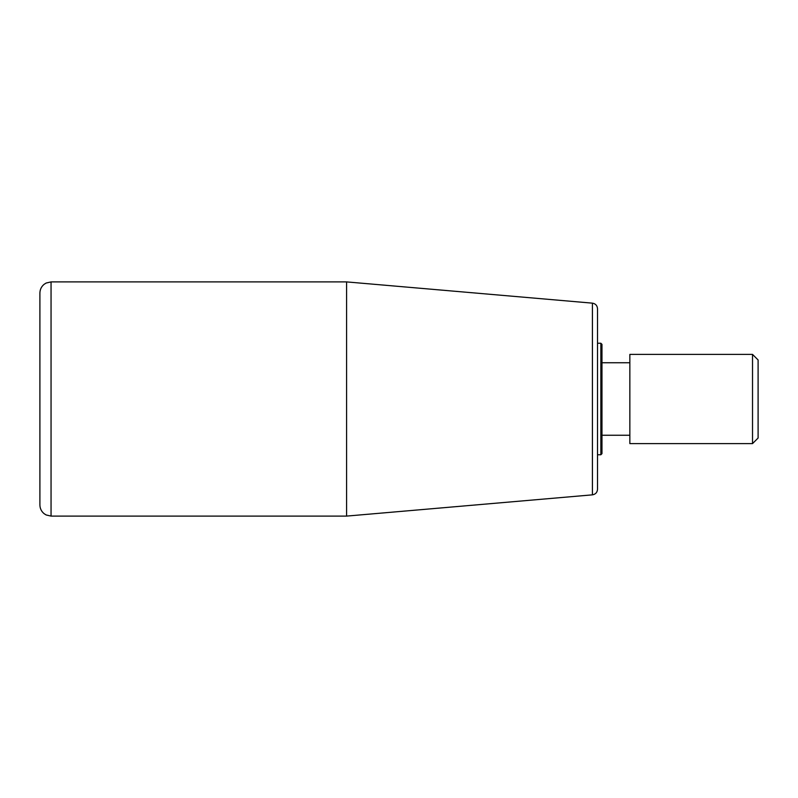 <?xml version="1.0" encoding="UTF-8"?>
<svg xmlns="http://www.w3.org/2000/svg" width="798" height="798" viewBox="0 0 798 798"><rect width="100%" height="100%" fill="white"/><g stroke="black" fill="none" stroke-linecap="round" stroke-linejoin="round"><path stroke-width="1.2" d="M39.9 399L39.9 504.944C39.98 508.516 41.396 511.438 44.149 513.703L46.144 514.959L51.052 516.097L51.052 281.903L46.144 283.041L44.149 284.297C41.396 286.562 39.98 289.484 39.9 293.056L39.9 399M592.415 494.85L346.581 516.097L346.581 281.903L592.415 303.15L592.415 494.85C595.547 494.311 597.243 492.456 597.512 489.294L597.512 308.706L597.512 343.24L600.854 343.24L600.854 454.76L601.971 453.643L601.971 344.357L600.854 343.24M758.1 399L758.1 359.968L752.524 354.392L752.524 443.608L758.1 438.032L758.1 399M752.524 443.608L629.851 443.608L629.851 354.392L752.524 354.392M346.581 281.903L51.052 281.903M346.581 516.097L51.052 516.097M592.415 303.15C595.547 303.689 597.243 305.544 597.512 308.706M597.512 454.76L600.854 454.76M601.971 435.249L629.851 435.249M601.971 362.751L629.851 362.751"/></g></svg>
